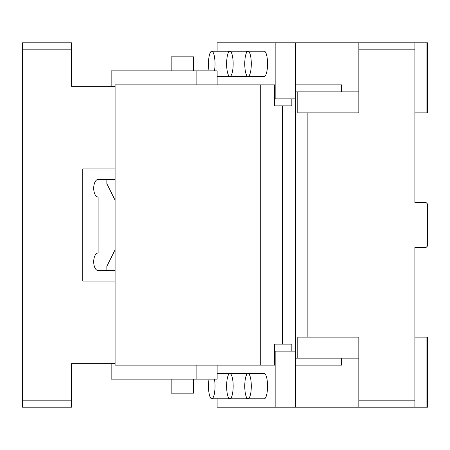 <?xml version="1.0" encoding="UTF-8"?>
<svg xmlns="http://www.w3.org/2000/svg" width="450" height="450" viewBox="0 0 450 450"><rect width="100%" height="100%" fill="white"/><g stroke="black" fill="none" stroke-linecap="round" stroke-linejoin="round"><path stroke-width="0.67" d="M414.889 42.818L426.099 42.818L426.099 112.888L414.889 112.888L414.889 202.579L414.889 49.826L358.83 49.826L358.83 42.818L414.889 42.818L414.889 49.826M414.889 400.174L414.889 407.183L358.83 407.183L358.83 400.174L414.889 400.174L414.889 247.421L414.889 337.112L427.5 337.112L427.5 407.183L426.099 407.183L426.099 337.112M414.889 407.183L426.099 407.183M358.83 358.132L297.776 358.132L297.776 337.112L358.83 337.112L358.83 400.174M217.119 398.773L217.119 407.183L275.153 407.183L275.153 351.124L295.453 351.124L295.453 407.183L358.83 407.183M274.607 98.876L275.153 98.876L275.153 42.818L217.119 42.818L217.119 51.227M275.153 42.818L358.83 42.818M426.099 42.818L427.5 42.818L427.5 112.888L426.099 112.888M414.889 247.421L426.099 247.421L427.5 246.021L427.5 203.979L426.099 202.579L414.889 202.579M275.153 351.124L274.607 351.124M358.83 91.867L297.776 91.867L297.776 112.888L358.83 112.888L358.83 49.826M341.612 91.867L341.612 84.864L295.453 84.864M275.153 98.876L295.453 98.876L295.453 42.818M251.291 63.838A12.611 3.262 -90 0 0 248.029 51.227A12.611 3.262 -90 0 0 244.761 63.838A12.611 3.262 -90 0 0 248.029 76.455A12.611 3.262 -90 0 0 251.291 63.838M214.47 70.847A12.611 3.262 -90 0 0 215.021 63.838A12.611 3.262 -90 0 0 211.753 51.227A12.611 3.262 -90 0 0 208.491 63.838A12.611 3.262 -90 0 0 209.042 70.847M227.953 53.685A12.611 3.262 -90 0 0 226.789 67.776A12.611 3.262 -90 0 0 229.894 76.455A12.611 3.262 -90 0 0 231.829 73.997A12.611 3.262 -90 0 0 232.993 59.906A12.611 3.262 -90 0 0 229.894 51.227A12.611 3.262 -90 0 0 227.953 53.685M209.042 379.153A12.611 3.262 -90 0 0 208.879 392.108A12.611 3.262 -90 0 0 211.753 398.773A12.611 3.262 -90 0 0 211.894 398.762A12.611 3.262 -90 0 0 214.667 391.871A12.611 3.262 -90 0 0 214.47 379.153M233.156 386.162A12.611 3.262 -90 0 0 229.894 373.545A12.611 3.262 -90 0 0 226.626 386.162A12.611 3.262 -90 0 0 229.894 398.773A12.611 3.262 -90 0 0 233.156 386.162M251.291 386.162A12.611 3.262 -90 0 0 248.029 373.545A12.611 3.262 -90 0 0 244.761 386.162A12.611 3.262 -90 0 0 248.029 398.773A12.611 3.262 -90 0 0 251.291 386.162M248.029 76.455L264.268 76.455A12.611 3.262 -90 0 0 267.536 63.838A12.611 3.262 -90 0 0 264.268 51.227L248.029 51.227M217.136 76.455L227.998 76.455A12.611 3.262 -90 0 0 228.943 75.915M228.943 51.767A12.611 3.262 -90 0 0 227.998 51.227L211.753 51.227M247.078 51.767A12.611 3.262 -90 0 0 246.133 51.227L229.894 51.227M229.894 76.455L246.133 76.455A12.611 3.262 -90 0 0 247.078 75.915M227.863 398.762A12.611 3.262 -90 0 0 227.998 398.773A12.611 3.262 -90 0 0 228.133 398.762A12.611 3.262 -90 0 0 228.943 398.233M228.943 374.085A12.611 3.262 -90 0 0 227.998 373.545L217.136 373.545M229.894 398.773L246.133 398.773A12.611 3.262 -90 0 0 247.078 398.233M247.078 374.085A12.611 3.262 -90 0 0 246.133 373.545L229.894 373.545M248.029 398.773L264.268 398.773A12.611 3.262 -90 0 0 267.536 386.162A12.611 3.262 -90 0 0 264.268 373.545L248.029 373.545M295.453 365.136L341.612 365.136L341.612 358.132M307.159 337.112L307.159 112.888M275.153 407.183L295.453 407.183M297.776 91.867L295.453 91.867L295.453 358.132L297.776 358.132M22.5 400.174L71.55 400.174L71.55 407.183L22.5 407.183L22.5 42.818L71.55 42.818L71.55 86.265L115.099 86.265M115.099 363.735L71.55 363.735L71.55 400.174M115.099 168.947L82.738 168.947L82.738 281.053L115.099 281.053M71.55 49.826L22.5 49.826M115.099 179.454L98.083 179.454A8.758 4.382 90 0 0 93.707 188.213A8.758 4.382 90 0 0 98.083 196.971L98.083 253.029A8.758 4.382 90 0 0 93.707 261.787A8.758 4.382 90 0 0 98.083 270.546L115.099 270.546M291.831 351.124L291.831 344.115L274.607 344.115L274.607 365.136L115.099 365.136L115.099 84.864L274.607 84.864L274.607 105.885L291.831 105.885L291.831 98.876M282.538 344.115L282.538 105.885M260.736 365.136L260.736 84.864M196.116 84.864L196.116 70.847L111.161 70.847L111.161 86.265M217.136 84.864L217.136 70.847L196.116 70.847M171.141 70.847L171.141 56.835L193.562 56.835L193.562 70.847M196.116 365.136L196.116 379.153L111.161 379.153L111.161 363.735M217.136 365.136L217.136 379.153L196.116 379.153M193.562 379.153L193.562 393.165L171.141 393.165L171.141 379.153M115.099 249.778L106.853 266.265L106.853 270.546M106.853 179.454L106.853 183.735L115.099 200.222M227.998 398.773L211.753 398.773"/></g></svg>
